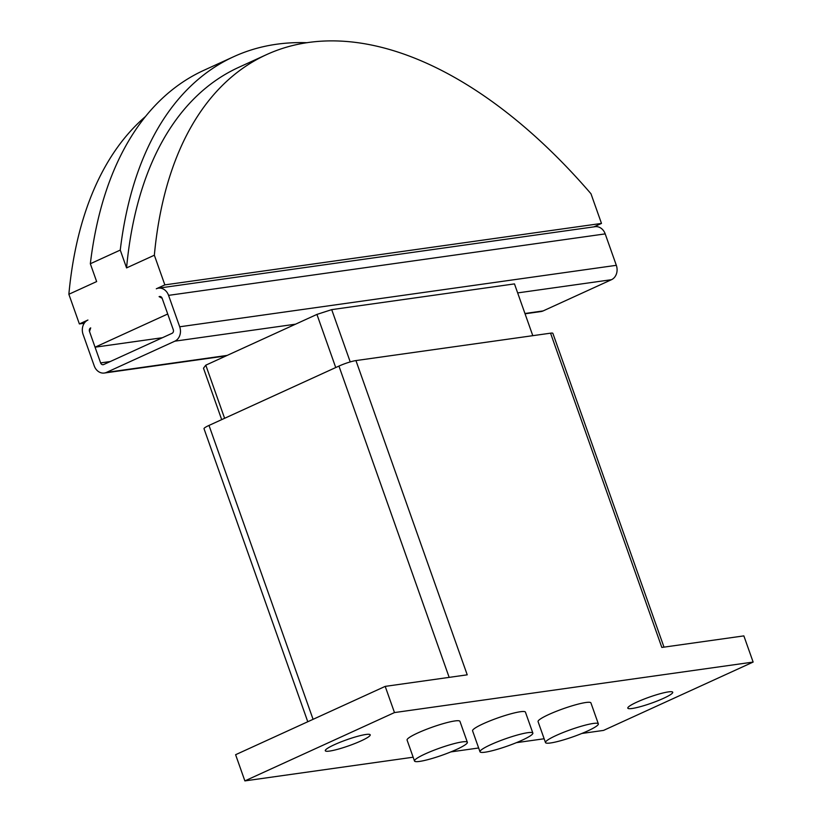 <?xml version="1.0" encoding="UTF-8"?>
<svg xmlns="http://www.w3.org/2000/svg" width="822" height="822" viewBox="0 0 822 822"><rect width="100%" height="100%" fill="white"/><g stroke="black" fill="none" stroke-linecap="round" stroke-linejoin="round"><path stroke-width="1.23" d="M663.518 698.33A23.828 3.196 -19.5 0 1 640.554 706.612A23.828 3.196 -19.5 0 1 627.803 708.143A23.828 3.196 -19.5 0 1 637.009 702.06A23.828 3.196 -19.5 0 1 659.974 693.768A23.828 3.196 -19.5 0 1 672.725 692.237A23.828 3.196 -19.5 0 1 663.518 698.33M361.002 740.92A23.828 3.196 -19.5 0 1 338.037 749.202A23.828 3.196 -19.5 0 1 325.286 750.733A23.828 3.196 -19.5 0 1 334.492 744.65A23.828 3.196 -19.5 0 1 357.457 736.358A23.828 3.196 -19.5 0 1 370.208 734.827A23.828 3.196 -19.5 0 1 361.002 740.92M456.529 749.459A28.03 3.761 160.5 0 0 467.358 742.297A28.03 3.761 160.5 0 0 452.357 744.105A28.03 3.761 160.5 0 0 425.334 753.856A28.03 3.761 160.5 0 0 414.504 761.018A28.03 3.761 160.5 0 0 429.505 759.209A28.03 3.761 160.5 0 0 456.529 749.459M414.504 761.018L407.085 740.067A28.03 3.761 -19.5 0 1 417.915 732.905A28.03 3.761 -19.5 0 1 444.938 723.154A28.03 3.761 -19.5 0 1 459.94 721.346L467.358 742.297M522.021 740.242A28.03 3.761 160.5 0 0 532.851 733.08A28.03 3.761 160.5 0 0 517.85 734.889A28.03 3.761 160.5 0 0 490.826 744.629A28.03 3.761 160.5 0 0 479.997 751.791A28.03 3.761 160.5 0 0 494.998 749.993A28.03 3.761 160.5 0 0 522.021 740.242M479.997 751.791L472.578 730.84A28.03 3.761 -19.5 0 1 483.408 723.679A28.03 3.761 -19.5 0 1 510.431 713.938A28.03 3.761 -19.5 0 1 525.433 712.129L532.851 733.08M587.514 731.025A28.03 3.761 160.5 0 0 598.344 723.863A28.03 3.761 160.5 0 0 583.343 725.662A28.03 3.761 160.5 0 0 556.319 735.413A28.03 3.761 160.5 0 0 545.489 742.574A28.03 3.761 160.5 0 0 560.491 740.766A28.03 3.761 160.5 0 0 587.514 731.025M545.489 742.574L538.071 721.624A28.03 3.761 -19.5 0 1 548.901 714.462A28.03 3.761 -19.5 0 1 575.924 704.711A28.03 3.761 -19.5 0 1 590.926 702.913L598.344 723.863M663.991 647.13L552.877 333.362A12.895 1.726 160.5 0 0 550.555 333.177L355.947 360.581A12.895 1.726 160.5 0 0 338.941 366.078L209.004 425.426A12.895 1.726 160.5 0 0 204.02 428.724L307.777 721.747M385.199 686.38L235.606 754.709L244.874 780.9L394.478 712.571L385.199 686.38L467.225 674.831L355.947 360.581M394.478 712.571L753.137 662.07L603.533 730.409L581.853 733.46M544.143 738.762L516.36 742.677M478.651 747.989L450.867 751.904M413.158 757.206L244.874 780.9M753.137 662.07L743.859 635.889L661.833 647.438L550.555 333.177M525.053 313.798L540.948 311.559A11.21 9.278 -98 0 0 543.095 310.932L611.486 279.696A11.21 9.278 -98 0 0 616.325 265.321L605.197 233.89A11.21 9.278 -98 0 0 595.077 226.697L158.451 288.162A11.21 9.278 82 0 0 156.303 288.789L164.852 284.885L601.488 223.42L593.967 226.851M160.187 296.495L159.088 296.65L162.15 298.294L167.719 314.004L95.054 347.192L89.495 331.482L100.623 362.903A2.805 2.322 -98 0 0 103.685 364.547L172.075 333.311A2.805 2.322 -98 0 0 173.288 329.714L162.15 298.294A2.805 2.322 -98 0 0 159.088 296.65M601.488 223.42L590.977 193.756A492.84 268.856 65.5 0 0 266.513 54.642A492.84 268.856 65.5 0 0 154.351 255.221L164.852 284.885M154.351 255.221L126.567 267.91L120.259 250.083L90.338 263.749L96.647 281.576L68.863 294.266L79.374 323.94L87.923 320.035A11.21 9.278 82 0 0 83.084 334.41L94.211 365.831A11.21 9.278 82 0 0 104.322 373.034A11.21 9.278 82 0 0 106.47 372.407L174.86 341.171A11.21 9.278 82 0 0 179.699 326.786L168.561 295.365A11.21 9.278 82 0 0 158.451 288.162M90.697 327.886L89.495 331.482A2.805 2.322 -98 0 1 90.697 327.886M84.234 323.252L79.374 323.94M68.863 294.266A492.84 268.856 -114.5 0 1 145.381 116.611M162.458 337.708L95.054 347.192M120.259 250.083A504.616 275.278 -114.5 0 1 233.838 56.626L203.918 70.291A504.616 275.278 65.5 0 0 90.338 263.749M233.838 56.626A504.616 275.278 -114.5 0 1 307.171 42.713M126.567 267.91A492.84 268.856 -114.5 0 1 238.729 67.342L266.513 54.642M532.8 335.684L514.469 283.898L331.708 309.637L316.922 314.415L205.798 365.173L203.486 368.205L221.693 419.631M350.223 361.916L331.708 309.637M335.736 367.547L316.922 314.415M224.612 418.306L205.798 365.173M449.172 677.379L338.941 366.078M313.079 719.322L209.004 425.426M110.251 361.546L100.623 362.903M543.095 310.932L524.939 313.49M611.486 279.696L517.655 292.909M295.55 324.176L174.86 341.171M227.16 355.412L106.47 372.407M605.197 233.89L168.561 295.365M616.325 265.321L179.699 326.786M226.132 355.885L104.322 373.034"/></g></svg>
